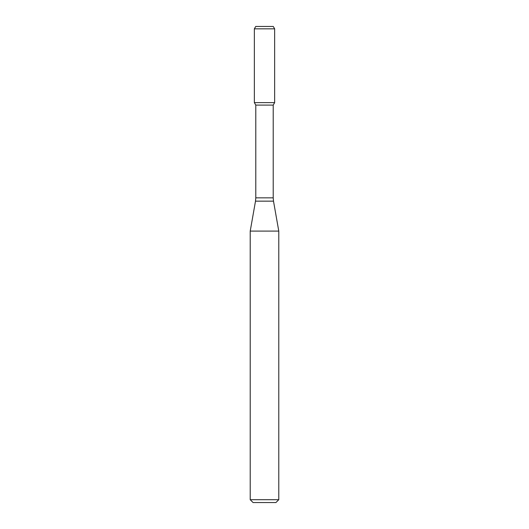<?xml version="1.0" encoding="UTF-8"?>
<svg xmlns="http://www.w3.org/2000/svg" width="529" height="529" viewBox="0 0 529 529"><rect width="100%" height="100%" fill="white"/><g stroke="black" fill="none" stroke-linecap="round" stroke-linejoin="round"><path stroke-width="0.4" stroke-dasharray="2.65 1.98" d="M274.644 102.626L254.356 102.626L274.644 102.626M273.215 105.099L255.785 105.099M278.783 231.1L250.217 231.1M278.783 499.693L250.217 499.693M275.926 502.55L253.074 502.55M273.268 26.45L255.732 26.45M274.644 28.831L254.356 28.831M273.215 197.846L255.785 197.846M273.5 201.152L255.5 201.152"/><path stroke-width="0.79" d="M255.785 105.099L273.215 105.099L273.215 197.846L255.785 197.846L255.785 105.099L254.356 102.626L274.644 102.626L274.644 28.831L254.356 28.831L255.732 26.45L273.268 26.45L274.644 28.831M264.5 231.1L278.783 231.1L273.5 201.152L255.5 201.152L250.217 231.1L264.5 231.1M278.783 499.693L275.926 502.55L253.074 502.55L250.217 499.693L278.783 499.693L278.783 231.1M254.356 28.831L254.356 102.626L274.644 102.626L273.215 105.099M273.215 197.846L273.5 201.152M255.785 197.846L255.5 201.152M250.217 499.693L250.217 231.1"/></g></svg>
